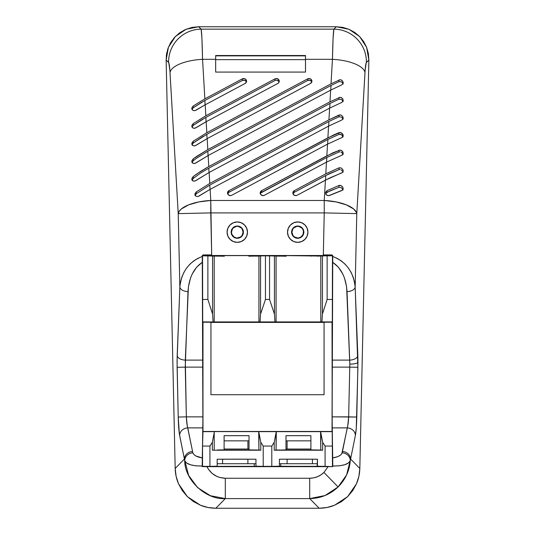 <?xml version="1.0" encoding="UTF-8"?>
<svg xmlns="http://www.w3.org/2000/svg" width="535" height="535" viewBox="0 0 535 535"><rect width="100%" height="100%" fill="white"/><g stroke="black" fill="none" stroke-linecap="round" stroke-linejoin="round"><path stroke-width="0.8" d="M292.892 228.926L291.916 232.157L292.892 235.38L294.497 236.985L297.727 237.961A5.811 5.811 0 0 0 303.532 232.157A5.811 5.811 0 0 0 297.727 226.345A5.811 5.811 0 0 0 291.916 232.157A5.811 5.811 0 0 0 297.727 237.961L297.727 238.282A6.126 6.126 0 0 1 291.602 232.157A6.126 6.126 0 0 1 297.727 226.031L295.38 226.492L293.394 227.823L292.063 229.809L291.602 232.157L292.063 234.497L293.394 236.483L295.38 237.814L297.727 238.282L300.068 237.814L302.054 236.483L303.385 234.497L303.853 232.157L303.385 229.809L302.054 227.823L300.068 226.492L297.727 226.031A6.126 6.126 0 0 1 303.853 232.157A6.126 6.126 0 0 1 297.727 238.282L300.951 236.985L303.091 234.377L303.425 231.02L302.556 228.926M242.114 228.926L243.091 232.157L242.114 235.38L240.509 236.985L237.286 237.961A5.811 5.811 0 0 0 243.091 232.157A5.811 5.811 0 0 0 237.286 226.345A5.811 5.811 0 0 0 231.474 232.157A5.811 5.811 0 0 0 237.286 237.961L237.286 238.282A6.126 6.126 0 0 1 231.153 232.157A6.126 6.126 0 0 1 237.286 226.031L239.626 226.492L241.613 227.823L242.943 229.809L243.412 232.157L242.943 234.497L241.613 236.483L239.626 237.814L237.286 238.282L234.939 237.814L232.952 236.483L231.622 234.497L231.153 232.157L231.622 229.809L232.952 227.823L234.939 226.492L237.286 226.031A6.126 6.126 0 0 1 243.412 232.157A6.126 6.126 0 0 1 237.286 238.282L234.056 236.985L231.916 234.377L231.474 232.157L232.451 228.926M297.727 221.945L297.727 221.951A10.198 10.198 0 0 1 307.926 232.157A10.198 10.198 0 0 1 297.727 242.355A10.212 10.212 0 0 0 307.933 232.157A10.212 10.212 0 0 0 297.727 221.945L293.815 222.72L290.505 224.934L288.291 228.251L287.516 232.157L288.291 236.062L290.505 239.372L293.815 241.586L297.727 242.362L301.633 241.586L304.943 239.372L307.157 236.062L307.933 232.157L307.157 228.251L304.943 224.934L301.633 222.72L297.727 221.945A10.212 10.212 0 0 0 287.516 232.157A10.212 10.212 0 0 0 297.727 242.362A10.198 10.198 0 0 1 287.522 232.157A10.198 10.198 0 0 1 297.727 221.951L301.626 222.727L304.937 224.941L307.15 228.251L307.926 232.157L307.15 236.062L304.937 239.366L301.626 241.579L297.727 242.355L293.822 241.579L290.512 239.366L288.298 236.062L287.522 232.157L288.298 228.251L290.512 224.941L293.822 222.727L297.727 221.951M237.286 242.362L237.286 242.355A10.198 10.198 0 0 1 227.081 232.157A10.198 10.198 0 0 1 237.286 221.951A10.212 10.212 0 0 0 227.074 232.157A10.212 10.212 0 0 0 237.286 242.362L241.191 241.586L244.502 239.372L246.715 236.062L247.491 232.157L246.715 228.251L244.502 224.934L241.191 222.72L237.286 221.945L233.374 222.72L230.063 224.934L227.85 228.251L227.074 232.157L227.85 236.062L230.063 239.372L233.374 241.586L237.286 242.362A10.212 10.212 0 0 0 247.491 232.157A10.212 10.212 0 0 0 237.286 221.945A10.198 10.198 0 0 1 247.484 232.157A10.198 10.198 0 0 1 237.286 242.355L241.185 241.579L244.495 239.366L246.709 236.062L247.484 232.157L246.709 228.251L244.495 224.941L241.185 222.727L237.286 221.951L233.38 222.727L230.07 224.941L227.857 228.251L227.081 232.157L227.857 236.062L230.07 239.366L233.38 241.579L237.286 242.355M279.303 449.955L276.073 450.042L276.321 431.645L332.208 431.645L332.462 466.353L332.462 446.056L325.086 446.056L325.086 466.353L332.763 466.647L332.763 465.998L332.763 466.647L328.075 466.654L323.936 472.458L338.107 486.944C345.349 479.681 349.409 470.947 350.285 460.729L348.452 462.962L344.634 464.755L339.217 465.838L332.763 465.998L332.121 416.865L356.791 417.039L357.948 362.302A8.165 2 180 0 1 349.816 364.121L349.756 367.124L357.895 367.304L356.283 427.873L355.38 435.41L350.606 459.037L359.828 468.466L368.869 60.02L368.368 53.553L366.609 47.321L363.646 41.569L359.614 36.52L354.651 32.374L348.967 29.291L342.781 27.392L336.328 26.75L198.679 26.75L192.225 27.392L186.04 29.291L180.355 32.374L175.4 36.52L171.361 41.569L168.405 47.321L166.639 53.553L166.144 60.02L175.179 468.466L176.115 476.29L178.529 483.78L182.335 490.655L187.39 496.667L193.51 501.589L200.471 505.247L208.015 507.494L215.852 508.25L225.302 498.593L309.705 498.593L319.154 508.25L215.852 508.25L319.154 508.25L326.992 507.494L334.535 505.247L341.497 501.589L347.616 496.667L352.679 490.655L356.484 483.78L358.898 476.29L359.828 468.466L368.869 60.02L366.207 62.769L365.117 70.48L356.785 213.625L355.16 287.108L357.895 367.304L349.756 367.124L348.659 416.865L332.121 416.865L332.75 255.529L332.462 299.453L327.132 299.453L322.431 314.065L321.923 321.93L202.678 321.93L210.944 322.224L210.944 394.716L324.07 394.716L324.07 322.224L332.329 321.93L320.806 322.03L320.806 256.058L322.431 255.904L322.431 314.065L322.431 255.904L327.132 255.817L327.132 299.453L327.132 255.817L332.462 255.817L332.028 431.471L202.979 431.471L258.686 431.645L258.933 450.042L255.71 449.955M217.431 449.955L223.877 449.895M262.27 466.319L209.927 466.353L209.927 446.056L212.348 442.298L212.348 450.216L260.792 450.216L260.792 442.298L258.686 431.645L276.321 431.645L217.123 431.584L214.448 431.645L214.201 432.547L214.448 431.645L202.798 431.645L202.544 446.056L202.979 431.471L202.979 322.224L210.944 322.224L210.944 394.716L324.07 394.716L324.07 322.224L332.028 322.224L332.208 431.645L202.979 431.471L202.544 255.817L207.881 255.817L207.881 299.453L202.544 299.453L202.257 255.529L202.885 420.242L202.25 466.647L202.544 446.056L209.927 446.056L202.544 446.056L202.544 466.353L209.927 466.353L209.927 446.056L212.348 442.298L214.201 432.547L214.201 450.042L214.201 432.547L212.348 442.298L212.348 450.216L260.792 450.216L258.933 450.042L260.792 450.216L260.792 442.298L258.933 432.547L258.933 450.042L249.256 449.895M249.022 450.035L224.111 450.035L224.111 435.684L224.111 450.035L249.022 450.035L249.022 435.684L236.57 435.651L224.111 435.684L249.022 435.684L249.022 450.035M310.895 450.035L285.984 450.035L285.984 435.684L285.984 450.035L310.895 450.035L310.895 435.684L298.443 435.651L285.984 435.684L310.895 435.684L310.895 450.035M324.103 466.319L263.213 466.353L263.213 446.056L260.792 442.298L263.213 446.056L271.8 446.056L263.213 446.056L263.213 466.353L271.8 466.353L271.8 446.056L274.221 442.298L274.221 450.216L322.659 450.216L322.659 442.298L325.086 446.056L332.462 446.056L332.208 431.645L276.321 431.645L274.221 442.298L276.073 432.547L276.073 450.042L274.221 450.216L285.75 449.895M311.129 449.895L320.806 450.042L320.559 431.645L322.659 442.298L320.806 432.547L320.806 450.042L322.659 450.216L317.576 449.955M202.25 465.998L195.79 465.838L190.38 464.755L186.568 462.962L184.722 460.729C184.608 480.035 206.049 500.044 225.302 498.593L210.409 495.718L197.596 487.612L188.621 475.388L184.401 459.037L175.179 468.466L184.401 459.037L179.379 433.985L178.215 417.039L177.058 361.172L179.854 287.108L178.222 213.625L169.889 70.48L168.799 62.769L166.144 60.02L175.179 468.466C175.353 474.01 176.47 479.113 178.529 483.78L187.39 496.667L200.471 505.247C205.186 507.193 210.309 508.196 215.852 508.25L225.302 498.593L225.302 478.25C216.956 477.889 210.83 474.023 206.931 466.654L328.075 466.654L323.936 472.458L320.873 474.919L317.395 476.745L313.624 477.869L309.705 478.25L225.302 478.25L219.638 477.447L216.949 476.464L212.121 473.415L208.336 469.148L206.931 466.654L332.763 466.647L317.456 466.219L317.456 459.217L283.503 459.184L279.424 459.217L279.424 466.219L272.776 466.319M332.449 59.325L331.025 83.828L207.807 149.619L207.165 138.618L310.487 83.46L311.818 81.855L311.892 80.825L310.795 79.073L309.798 78.618L307.625 78.879L206.824 132.7L206.182 121.699L277.812 83.46L278.655 82.778L279.216 80.825L278.126 79.073L276.013 78.545L274.957 78.879L205.841 115.781L205.199 104.786L245.144 83.46L246.474 81.855L246.548 80.825L245.451 79.073L244.455 78.618L242.281 78.879L204.858 98.861L202.558 59.325L215.659 59.325L215.659 72.078L305.505 72.078L305.505 59.325L332.449 59.325L333.078 38.487L333.873 29.151L201.14 29.151L198.679 26.75L336.328 26.75L333.873 29.151L201.14 29.151L201.929 38.487L202.558 59.325L215.659 59.325L215.659 55.533L305.505 55.533L305.505 59.325L332.449 59.325A32.668 12.412 3.3 0 1 364.99 72.479C365.358 66.594 365.833 63.244 366.408 62.421L368.869 60.02L366.609 47.321L359.614 36.52L348.967 29.291L336.328 26.75L333.873 29.151A32.668 32.421 45.6 0 1 366.408 62.421A32.668 32.421 -134.4 0 0 333.873 29.151C333.292 31.625 332.817 41.683 332.449 59.325L331.025 83.828L340.026 79.728L341.109 79.909L342.821 81.333L343.129 83.413L341.818 84.838L330.657 90.127L329.981 101.831L208.79 166.539L208.148 155.538L330.657 90.127L329.981 101.831L340.019 97.29L341.096 97.484L342.808 98.921L343.122 101.015L341.811 102.419L329.613 108.137L328.931 119.833L209.773 183.458L209.138 172.457L329.613 108.137L328.931 119.833L340.019 114.864L341.089 115.072L342.788 116.523L343.116 118.623L341.811 120.014L328.564 126.14L327.888 137.836L228.933 190.674L228.097 191.349L227.529 193.309L228.619 195.061L230.739 195.583L231.789 195.248L327.52 144.142L326.838 155.839L261.602 190.674L260.766 191.349L260.197 193.309L261.294 195.061L263.407 195.583L264.464 195.248L326.47 162.145L325.795 173.842L294.277 190.674L293.441 191.349L292.872 193.309L293.962 195.061L296.082 195.583L297.132 195.248L325.427 180.148L324.243 200.471L210.763 200.471L210.121 189.377L328.564 126.14L327.888 137.836L340.019 132.459L342.039 133.262L343.196 135.743L342.614 137.1L341.805 137.622L327.52 144.142L326.838 155.839L340.013 150.061L342.019 150.89L343.182 153.385L342.607 154.742L341.798 155.244L326.47 162.145L325.795 173.842L338.996 167.836L339.036 169.615L329.212 173.721L294.31 192.286A2.789 2.575 0 0 0 293.013 193.851L294.31 192.286L294.277 190.674L294.31 192.286L325.788 175.48L325.521 180.094L325.788 175.48L339.036 169.615L338.996 167.836L341.049 167.93L342.741 169.414L343.142 170.491L342.601 172.397L325.427 180.148L324.243 200.471L210.763 200.471L210.763 212.903L324.243 212.903L323.314 255.516L211.693 255.516L210.763 212.903L324.243 212.903L324.243 200.471A32.668 12.412 3.3 0 1 356.785 213.625L364.99 72.479A32.668 12.412 -176.7 0 0 332.449 59.325M210.944 322.404L324.07 322.404L210.944 322.404M269.546 299.453L265.46 299.453L265.46 255.817L269.546 255.817L269.546 299.453L269.546 255.817L274.448 255.904L274.448 314.065L269.546 299.453L265.46 299.453L260.558 314.065L260.05 321.93L258.933 322.03L258.933 256.058L260.558 255.904L260.558 314.065L260.558 255.904L265.46 255.817L265.46 299.453L260.558 314.065L260.05 321.93L274.957 321.93L274.448 314.065L274.448 255.904L276.073 256.058L276.073 322.03L274.957 321.93L274.448 314.065L269.546 299.453M212.576 314.065L207.881 299.453L207.881 255.817L212.576 255.904L212.576 314.065L212.576 255.904L214.201 256.058L214.201 322.03L213.084 321.93L212.576 314.065L207.881 299.453L202.544 299.453L202.678 321.93L213.084 321.93L212.576 314.065M347.021 291.608L349.696 360.108L332.141 360.108L332.737 262.331L338.347 267.152L342.795 273.994L344.48 278.019L346.613 286.907L349.816 364.121L349.756 367.124L332.121 367.124L349.756 367.124L348.659 416.865L347.73 425.974L341.805 453.673L340.28 455.272L337.799 456.616L332.716 457.933L332.181 427.88L347.248 427.88L332.181 427.88L332.141 360.108L349.696 360.108A8.165 4.675 -2.2 0 0 357.828 355.608L355.16 287.108L356.785 213.625L356.424 212.448L353.662 208.991L346.466 204.905L336.181 201.929L324.243 200.471L324.243 212.903L356.785 213.625L324.243 212.903L323.314 254.921L332.028 254.921L332.028 255.529L332.75 255.529L332.75 256.479L337.237 258.385L341.404 260.98L345.149 264.216L348.392 268.028L351.074 272.315L353.12 276.996L354.491 281.965L355.16 287.108A8.165 4.675 177.8 0 1 347.021 291.608A8.165 4.675 -2.2 0 0 355.16 287.108C353.528 271.94 346.065 261.729 332.75 256.479L332.737 262.331C341.343 268.169 346.105 277.926 347.021 291.608M195.054 195.268L195.028 193.623L196.291 191.891L209.773 183.458L209.138 172.457L195.007 181.024L193.021 180.977L191.871 179.513L191.931 178.416L193.215 176.537L200.739 171.267L208.79 166.539L208.148 155.538L195.001 163.402L193.001 163.315L191.858 161.824L191.918 160.734L193.209 158.875L207.807 149.619L207.165 138.618L195.001 145.801L192.981 145.674L191.844 144.156L191.911 143.072L193.202 141.233L206.824 132.7L206.182 121.699L194.994 128.213L192.961 128.052L191.838 126.507L191.898 125.431L193.202 123.612L205.841 115.781L205.199 104.786L194.994 110.638L192.948 110.437L191.824 108.873L191.891 107.809L193.195 105.997L204.858 98.861L202.558 59.325A32.668 12.412 176.7 0 0 170.016 72.479A32.668 12.412 -3.3 0 1 202.558 59.325C202.19 41.683 201.715 31.625 201.14 29.151A32.668 32.421 134.4 0 0 168.599 62.421A32.668 32.421 -45.6 0 1 201.14 29.151L198.679 26.75L186.04 29.291L175.4 36.52L168.405 47.321L166.144 60.02L168.599 62.421C169.18 63.244 169.648 66.594 170.016 72.479L178.222 213.625L179.854 287.108L177.179 355.608A8.165 4.675 2.2 0 0 185.311 360.108L188.394 286.907L190.527 278.019L192.212 273.994L196.666 267.152L202.27 262.331L202.872 360.108L185.311 360.108L202.872 360.108L202.885 416.865L186.347 416.865L185.25 367.124L202.885 367.124L185.25 367.124L187.986 291.608C188.902 277.926 193.663 268.169 202.27 262.331L202.257 255.529L202.979 255.529L202.979 254.921L211.693 254.921L210.763 200.471L210.121 189.377L198.084 196.465L196.064 196.338L194.9 194.539M192.841 452.817L187.765 427.88L202.825 427.88L202.29 457.933L195.863 455.981L193.837 454.496L192.841 452.817A8.165 7.303 165.5 0 0 184.722 460.729C186.461 464.333 192.299 466.092 202.243 465.998L202.29 457.933C196.913 457.024 193.764 455.318 192.841 452.817L187.277 425.974L186.347 416.865L202.885 416.865L202.825 427.88L187.765 427.88C187.036 425.512 186.568 421.841 186.347 416.865L185.311 360.108A8.165 4.675 -177.8 0 1 177.179 355.608L177.112 367.304L185.25 367.124L177.112 367.304L178.215 417.039L186.347 416.865L178.215 417.039C178.429 425.338 178.904 431.457 179.626 435.41A8.165 7.316 -11.4 0 1 187.765 427.88A8.165 7.316 168.6 0 0 179.626 435.41L184.401 459.037A8.165 7.316 -11.4 0 1 192.54 451.513A8.165 7.316 168.6 0 0 184.401 459.037L184.722 460.729A8.165 7.303 -14.5 0 1 192.841 452.817M356.484 483.78C358.537 479.113 359.654 474.01 359.828 468.466L350.606 459.037L346.593 474.953L338.107 486.944L325.039 495.537L309.705 498.593L319.154 508.25C324.698 508.196 329.827 507.193 334.535 505.247L347.616 496.667L356.484 483.78M311.751 82.056A2.789 2.575 0 0 0 307.658 80.491L307.625 78.879L307.658 80.491L206.831 134.325L193.242 143.039L193.202 141.233L206.824 132.7L307.625 78.879A2.856 2.642 180 0 1 311.912 81.28A2.856 2.642 180 0 1 310.487 83.46L207.165 138.618L196.017 145.326L194.466 145.908L192.981 145.674L192.239 145.072L191.818 143.621M191.918 160.734L193.209 158.875L196.673 156.394L207.807 149.619L331.025 83.828L340.026 79.728L341.618 80.15L342.821 81.333L343.129 83.413L341.818 84.838L330.657 90.127L208.148 155.538L196.011 162.921L194.472 163.516L193.001 163.315L192.252 162.734L191.831 161.282M191.931 178.416L193.215 176.537L196.873 173.855L208.79 166.539L329.981 101.831L340.019 97.29L341.604 97.731L342.808 98.921L343.122 101.015L341.811 102.419L329.613 108.137L209.138 172.457L196.011 180.522L194.486 181.144L193.021 180.977L192.272 180.415L191.838 178.971M198.873 196.138L197.863 196.519M178.222 213.625A32.668 12.412 -3.3 0 1 210.763 200.471L198.826 201.929L188.541 204.905L181.345 208.991L179.232 211.278L178.222 213.625L210.763 212.903L178.222 213.625M197.769 258.385L202.257 256.479C188.942 261.729 181.479 271.94 179.854 287.108L180.516 281.965L181.893 276.996L183.94 272.315L186.615 268.028L189.858 264.216L193.61 260.98L197.769 258.385M342.641 169.261L343.176 170.772L342.654 172.337M339.116 167.789L341.176 167.99M341.791 190.547L329.292 195.589L327.647 195.569L325.902 194.299L325.614 192.286L326.952 190.701L339.003 185.458L341.036 185.585L342.714 187.076L343.129 188.166L342.587 190.072L328.751 195.683L326.644 195.088L325.902 194.299L325.614 192.286L326.952 190.701L339.003 185.458L339.043 187.27L326.985 192.312L325.688 193.851M342.721 187.089L343.169 188.587L342.681 189.972M339.297 185.371L340.36 185.371L342.179 186.381M209.927 466.353L202.25 466.647L206.931 466.654L202.25 466.647L202.243 465.998M309.705 478.25L225.302 478.25L225.302 498.593L309.705 498.593L309.705 478.25L309.705 498.593C320.679 498.386 330.148 494.5 338.107 486.944L323.936 472.458C319.957 476.237 315.209 478.163 309.705 478.25M349.816 364.121A8.165 2 0 0 0 357.948 362.302L357.828 355.608A8.165 4.675 177.8 0 1 349.696 360.108L349.816 364.121M179.854 287.108A8.165 4.675 2.2 0 0 187.986 291.608A8.165 4.675 -177.8 0 1 179.854 287.108M356.791 417.039L348.659 416.865C348.445 421.841 347.971 425.512 347.248 427.88A8.165 7.316 11.4 0 1 355.38 435.41C356.109 431.457 356.577 425.338 356.791 417.039M350.606 459.037L355.38 435.41A8.165 7.316 -168.6 0 0 347.248 427.88L342.467 451.513A8.165 7.316 11.4 0 1 350.606 459.037A8.165 7.316 -168.6 0 0 342.467 451.513L342.166 452.817A8.165 7.303 14.5 0 1 350.285 460.729L350.606 459.037M332.763 465.998C342.714 466.092 348.559 464.333 350.285 460.729A8.165 7.303 -165.5 0 0 342.166 452.817C341.283 455.325 338.133 457.03 332.716 457.933L332.763 465.998M263.2 466.353L255.964 466.226L255.964 459.217L236.57 459.15L217.17 459.217L217.17 466.226L210.864 466.319M325.086 466.353L325.086 446.056L322.659 442.298L322.659 450.216L274.221 450.216L274.221 442.298L271.8 446.056L271.8 466.353M255.65 256.145L258.933 256.058L258.933 322.03L236.57 322.21L214.201 322.03L214.201 256.058L224.319 256.205L224.319 255.61L248.822 255.61L248.822 256.205L265.46 255.817L286.185 256.205L286.185 255.61L320.806 256.058L320.806 322.03L276.073 322.03L276.073 256.058L279.357 256.145M321.923 321.93L332.329 321.93L332.462 299.453L327.132 299.453L322.431 314.065L321.923 321.93M199.876 213.144L206.711 212.99M193.175 213.291L196.479 213.218M338.528 213.218L341.832 213.291M328.296 212.99L335.131 213.144M317.522 256.145L332.75 255.529L202.979 255.529L202.979 254.921L211.693 254.921L211.693 255.516L202.544 255.817L217.491 256.145M332.028 255.529L332.028 254.921L323.314 254.921L323.314 255.516L332.028 255.529M285.951 256.205L286.185 255.61L310.695 255.61L310.929 256.205M224.078 256.205L224.319 255.61L248.822 255.61L249.056 256.205M233.173 228.05L236.149 226.459M238.416 226.459L241.392 228.05M296.591 226.459L293.615 228.05M301.834 228.05L298.858 226.459M326.952 190.701L326.985 192.312L326.952 190.701M343.129 188.166L343.082 189.243M342.601 188.929L343.029 190.025L341.457 187.725L339.043 187.27L339.003 185.458M339.05 187.27L330.128 190.794L326.163 192.961M341.798 172.885L329.687 177.968L297.132 195.248A2.856 2.642 180 0 1 292.852 193.075A2.856 2.642 180 0 1 294.277 190.674L325.795 173.842L338.996 167.836M343.142 170.491L343.089 171.561M340.006 169.501L339.043 169.615M342.634 171.24L343.049 172.31L342.634 171.24L341.029 169.776M340.006 151.846L339.029 151.98L338.989 150.228L339.029 151.98L326.832 157.477L261.642 192.286L261.602 190.674L333.024 152.763L340.013 150.061L341.564 150.549L342.754 151.773L343.095 153.899L341.798 155.244L326.47 162.145L264.464 195.248A2.856 2.642 180 0 1 260.177 193.075A2.856 2.642 180 0 1 261.602 190.674L261.642 192.286A2.789 2.575 0 0 0 260.344 193.851M343.156 152.836L343.095 153.899M342.661 153.558L343.062 154.615L342.661 153.558L341.029 152.1M339.043 151.973L326.832 157.477L326.564 162.092L326.832 157.477L260.826 192.948M228.933 190.674L228.967 192.286A2.789 2.575 0 0 0 227.669 193.851L228.967 192.286L228.933 190.674L333.519 135.014L338.989 132.633L339.029 134.365L327.881 139.468L228.967 192.286L327.881 139.468L327.614 144.089L327.881 139.468L339.029 134.365L338.989 132.633L341.076 132.68L342.774 134.138L343.162 135.201L343.109 136.258L341.805 137.622L327.52 144.142L231.789 195.248A2.856 2.642 180 0 1 227.509 193.075A2.856 2.642 180 0 1 228.933 190.674M343.162 135.201L343.109 136.258M343.075 136.94L341.524 134.7L339.029 134.365L340.815 134.365L342.534 135.663M194.927 194.814L194.994 193.73L196.291 191.891L196.325 193.697L195.068 195.536M209.773 183.458L328.931 119.833L338.989 115.058L339.023 116.764L328.925 121.465L209.78 185.083L196.325 193.697L196.291 191.891L209.773 183.458M343.089 119.292L341.544 117.065L339.023 116.764L338.989 115.058L341.089 115.072L342.788 116.523L343.116 118.623L341.811 120.014L328.564 126.14L210.121 189.377L199.1 195.997M343.176 117.573L343.116 118.623M339.036 116.764L328.925 121.465L328.657 126.086L328.925 121.465L209.78 185.083L196.325 193.697M210.034 189.423L209.78 185.083L210.034 189.423M195.917 194.058L195.389 194.76M192.5 179.238L192.011 180.308L193.255 178.416L193.215 176.537L193.242 178.429M338.983 97.497L339.023 99.182L329.975 103.462L208.797 168.164L200.665 173.006L193.255 178.416L200.665 173.006L208.797 168.164L329.975 103.462L329.707 108.083L329.975 103.462L339.023 99.182L338.983 97.497M343.182 99.965L343.122 101.015M343.102 101.657L341.557 99.45L339.023 99.182M209.045 172.504L208.797 168.164L209.045 172.504M192.486 161.53L191.998 162.587L193.249 160.721L193.209 158.875L193.235 160.727L196.639 158.179L193.249 160.721M338.983 79.949L339.016 81.621L331.018 85.46L207.814 151.244L196.639 158.179L207.814 151.244L331.018 85.46L330.75 90.081L331.018 85.46L339.016 81.621L338.983 79.949M343.189 82.37L343.129 83.413M343.116 84.042L341.571 81.855L339.016 81.621M208.061 155.585L207.814 151.244L208.061 155.585M191.911 143.072L193.202 141.233L193.242 143.039L191.985 144.885M206.831 134.325L207.078 138.665L206.831 134.325L307.658 80.491L309.778 80.23L311.47 81.434M192.834 143.407L192.306 144.109M203.293 136.305L193.242 143.039M205.841 115.781L274.957 78.879L274.99 80.491L205.841 117.406L193.235 125.384L193.202 123.612L205.841 115.781M279.076 82.056A2.789 2.575 0 0 0 274.99 80.491L274.957 78.879A2.856 2.642 180 0 1 279.237 81.28A2.856 2.642 180 0 1 277.812 83.46L206.182 121.699L196.017 127.751L194.459 128.313L192.961 128.052L191.811 126.28M191.838 126.507L191.898 125.431L193.202 123.612L193.235 125.384L191.978 127.21M205.841 117.406L206.095 121.746L205.841 117.406L274.99 80.491M276.02 80.17L277.103 80.23L278.795 81.434M193.235 125.384L202.578 119.231M204.858 98.861L242.281 78.879L242.315 80.491L204.858 100.486L193.235 107.749L193.195 105.997L204.858 98.861M246.408 82.056A2.789 2.575 0 0 0 242.315 80.491L242.281 78.879A2.856 2.642 180 0 1 246.568 81.28A2.856 2.642 180 0 1 245.144 83.46L205.199 104.786L196.024 110.19L194.633 110.705L192.948 110.437L191.804 108.652M191.824 108.873L191.891 107.809L193.195 105.997L193.235 107.749L191.965 109.548M204.858 100.486L205.112 104.833L204.858 100.486L242.315 80.491L244.435 80.23L246.127 81.434M202.103 102.018L193.222 107.756M305.505 72.078L215.659 72.078L215.659 55.533L305.505 55.533L305.505 72.078M305.492 72.078L305.505 55.533L215.659 55.533L215.672 72.078L215.672 59.639L305.492 59.639L305.485 55.861L215.672 55.861L215.672 59.639L305.492 59.639L305.492 72.078M298.443 459.15L279.424 459.217L279.424 466.219L317.128 466.553L317.456 459.217L298.443 459.15M255.964 459.217L217.17 459.217L217.17 466.553L255.964 466.553L255.964 459.217M285.984 449.032L310.895 449.032L285.984 449.032M224.111 449.032L249.022 449.032L224.111 449.032M224.111 440.853L249.022 440.853L224.111 440.853M285.984 440.853L310.895 440.853L285.984 440.853M280.775 466.553L280.775 463.725L280.775 466.553M247.899 440.853L247.899 449.032L247.899 440.853M247.899 459.17L222.58 459.184L222.58 463.725L255.964 463.725L247.899 463.725L247.899 459.231L247.899 463.725L222.58 463.725L222.58 459.231L247.899 459.17M312.427 459.184L287.108 459.17L287.108 463.725L317.456 463.725L312.427 463.725L312.427 459.231L312.427 463.725L287.108 463.725L287.108 459.231L312.427 459.184M354.651 32.374L359.614 36.52M363.646 41.569L366.609 47.341M359.828 468.466L358.898 476.29M341.497 501.589L334.535 505.247L326.992 507.494M215.852 508.25L208.015 507.494M200.471 505.247L193.51 501.589L187.39 496.667M166.278 56.222L166.699 53.246M167.515 49.875L168.505 47.073M169.99 43.897L171.481 41.382M173.608 38.507L175.52 36.393M178.249 33.932L180.462 32.301M183.786 30.341L186.12 29.258M191.316 27.586L192.319 27.372M279.424 463.725L287.108 463.725L279.424 463.725M287.108 449.032L287.108 440.853L287.108 449.032M217.17 463.725L222.58 463.725L217.17 463.725M254.232 463.725L254.232 466.553L254.232 463.725"/></g></svg>
